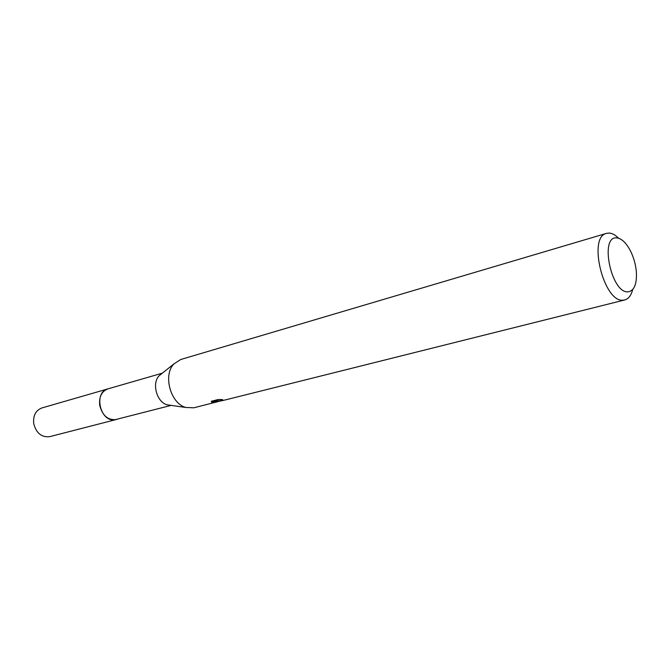 <?xml version="1.0" encoding="UTF-8"?>
<svg xmlns="http://www.w3.org/2000/svg" width="670" height="670" viewBox="0 0 670 670"><rect width="100%" height="100%" fill="white"/><g stroke="black" fill="none" stroke-linecap="round" stroke-linejoin="round"><path stroke-width="1" d="M171.143 405.384L114.855 419.772C100.073 422.217 93.323 392.168 107.895 388.885L162.341 373.165M116.63 419.42L114.846 419.78C99.813 422.251 93.323 391.54 108.264 388.784M170.54 405.291L167.073 404.797C156.746 402.151 151.588 383.257 159.133 375.736L161.872 373.542M219.224 401.288L193.848 407.804L185.841 407.477C170.54 403.558 162.751 375.041 173.94 363.885L180.666 359.53L606.559 233.353L609.248 233.059C612.305 233.294 615.445 235.028 618.653 238.26M220.103 401.087L217.976 401.045L222.658 400.593L220.103 401.087M632.673 289.591C631.157 295.437 628.519 298.895 624.75 299.959L623.075 300.185C603.72 302.622 587.515 236.795 606.559 233.353M216.385 402.159L213.161 402.595L217.114 400.794L211.594 402.176L211.352 401.255L218.185 399.538L222.541 399.555L219.944 400.283L221.946 400.627L225.388 399.915M627.983 291.835C611.166 293.443 599.281 235.396 616.852 237.925C621.835 238.553 626.467 243.076 630.755 251.493C633.879 258 635.755 264.851 636.366 272.037C636.952 284.306 634.155 290.897 627.983 291.835M217.733 399.647L217.976 401.054M223.78 400.291L222.658 400.593M211.435 401.238L211.594 402.176M216.954 399.848L217.114 400.794M116.789 419.378L49.773 436.639C41.574 437.544 36.214 433.163 33.701 423.499C33.014 415.534 35.761 410.35 41.934 407.938L108.423 388.734M116.253 419.537C107.929 420.392 102.41 415.651 99.713 405.325C98.909 396.833 101.631 391.347 107.878 388.876M167.073 404.797L185.841 407.477M159.133 375.736L173.94 363.885M217.021 400.25L217.809 400.049M219.944 400.283L219.81 399.529M225.221 399.957L624.75 299.959"/></g></svg>
